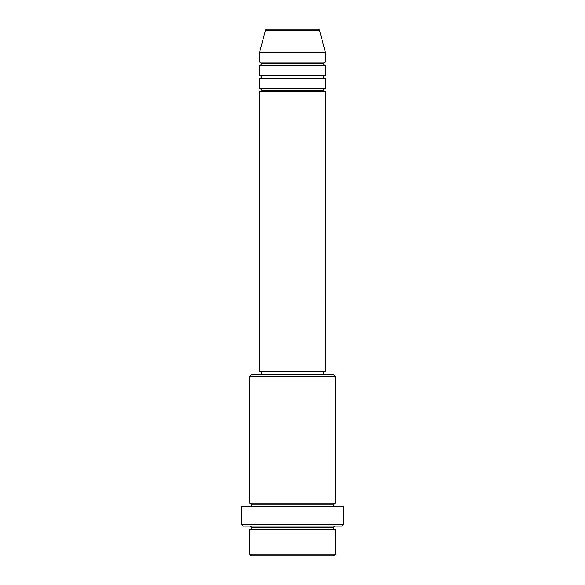 <?xml version="1.0" encoding="UTF-8"?>
<svg xmlns="http://www.w3.org/2000/svg" width="585" height="585" viewBox="0 0 585 585"><rect width="100%" height="100%" fill="white"/><g stroke="black" fill="none" stroke-linecap="round" stroke-linejoin="round"><path stroke-width="0.88" d="M317.969 29.25L267.031 29.25A1.645 1.645 0 0 0 265.436 30.471L319.564 30.471A1.645 1.645 0 0 0 317.969 29.25L267.031 29.25A1.645 1.645 0 0 0 265.436 30.471L259.594 52.284L325.406 52.284L319.564 30.471L265.436 30.471L259.594 52.284L259.594 62.156A1.645 1.645 0 0 1 261.239 63.802A1.645 1.645 0 0 1 259.594 65.447L259.594 75.319A1.645 1.645 0 0 1 261.239 76.964A1.645 1.645 0 0 1 259.594 78.609L259.594 88.481A1.645 1.645 0 0 1 261.239 90.127A1.645 1.645 0 0 1 259.594 91.772L259.594 371.475L325.406 371.475L325.406 91.772A1.645 1.645 0 0 1 323.761 90.127A1.645 1.645 0 0 1 325.399 88.481L325.406 78.609A1.645 1.645 0 0 1 323.761 76.964A1.645 1.645 0 0 1 325.399 75.319L325.406 65.447A1.645 1.645 0 0 1 323.761 63.802A1.645 1.645 0 0 1 325.399 62.156L325.406 52.284L259.594 52.284L259.594 62.156L325.406 62.156A1.645 1.645 0 0 0 323.761 63.802L261.239 63.802A1.645 1.645 0 0 0 259.594 62.156L325.406 62.156L325.406 52.284L319.564 30.471A1.645 1.645 0 0 0 317.969 29.25M249.722 554.105L251.367 555.75L333.633 555.75L335.278 554.105L249.722 554.105L335.278 554.105L335.278 529.425A1.645 1.645 0 0 1 333.633 527.78A1.645 1.645 0 0 1 335.278 526.134A1.645 1.645 0 0 0 333.633 527.78L251.367 527.78A1.645 1.645 0 0 1 249.722 529.425L249.722 554.105L249.722 529.425A1.645 1.645 0 0 0 251.367 527.78A1.645 1.645 0 0 0 249.722 526.134A1.645 1.645 0 0 1 251.367 527.78L333.633 527.78A1.645 1.645 0 0 0 335.278 529.425L249.722 529.425L335.278 529.425L335.278 554.105L333.633 555.75L251.367 555.75L249.722 554.105M335.278 376.411L333.633 374.766L251.367 374.766L249.722 376.411L335.278 376.411L249.722 376.411L249.722 503.1A1.645 1.645 0 0 1 251.367 504.745A1.645 1.645 0 0 1 249.722 506.391A1.645 1.645 0 0 0 251.367 504.745L333.633 504.745A1.645 1.645 0 0 1 335.278 503.1L335.278 376.411L335.278 503.1A1.645 1.645 0 0 0 333.633 504.745A1.645 1.645 0 0 0 335.278 506.391A1.645 1.645 0 0 1 333.633 504.745L251.367 504.745A1.645 1.645 0 0 0 249.722 503.1L335.278 503.1L249.722 503.1L249.722 376.411L251.367 374.766L333.633 374.766L335.278 376.411M241.495 524.489L243.141 526.134L341.859 526.134L343.505 524.489L241.495 524.489L343.505 524.489L343.505 506.391L241.495 506.391L241.495 524.489L241.495 506.391L343.505 506.391L343.505 524.489L341.859 526.134L243.141 526.134L241.495 524.489M259.594 88.481L325.406 88.481A1.645 1.645 0 0 0 323.761 90.127L261.239 90.127A1.645 1.645 0 0 0 259.594 88.481L259.594 78.609A1.645 1.645 0 0 0 261.239 76.964A1.645 1.645 0 0 0 259.594 75.319L325.406 75.319A1.645 1.645 0 0 0 323.761 76.964L261.239 76.964L323.761 76.964A1.645 1.645 0 0 0 325.399 78.609L259.594 78.609L325.406 78.609L325.406 88.481L259.594 88.481M325.406 91.772L259.594 91.772A1.645 1.645 0 0 0 261.239 90.127L323.761 90.127A1.645 1.645 0 0 0 325.399 91.772L325.406 371.475L259.594 371.475L259.594 91.772L325.406 91.772M323.761 374.766L323.761 371.475L323.761 374.766M261.239 371.475L261.239 374.766L261.239 371.475M325.406 65.447L259.594 65.447A1.645 1.645 0 0 0 261.239 63.802L323.761 63.802A1.645 1.645 0 0 0 325.406 65.447L325.406 75.319L259.594 75.319L259.594 65.447L325.406 65.447"/></g></svg>
